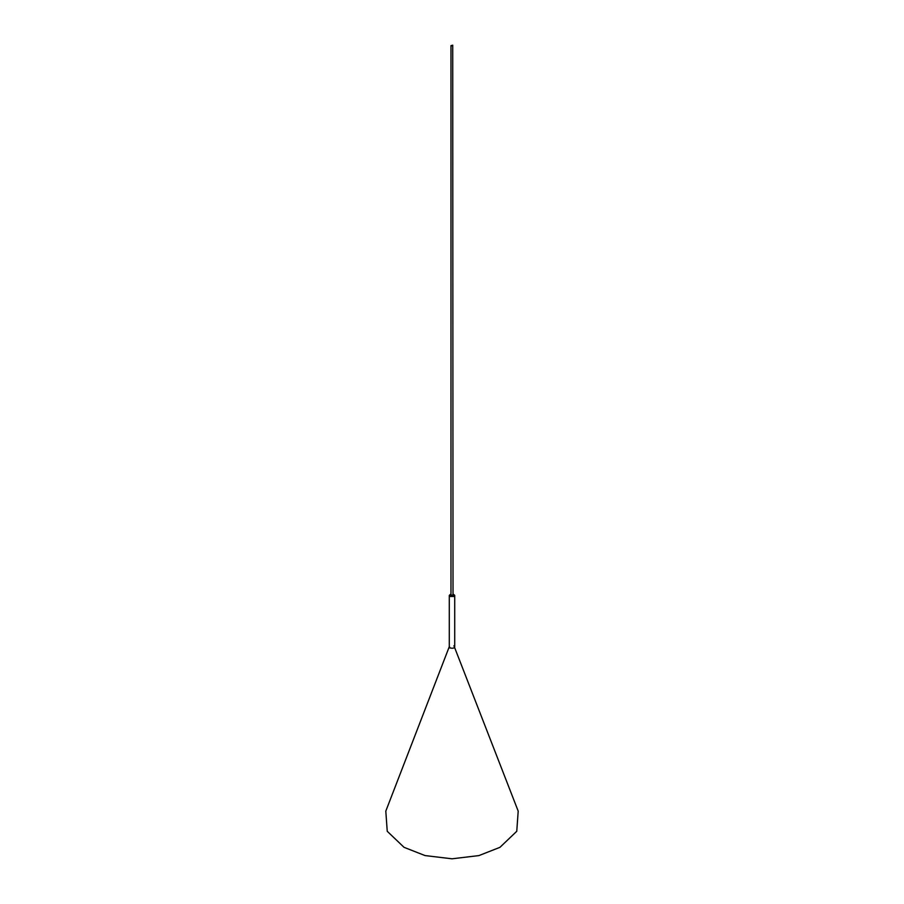 <?xml version="1.0" encoding="UTF-8"?>
<svg xmlns="http://www.w3.org/2000/svg" width="904" height="904" viewBox="0 0 904 904"><rect width="100%" height="100%" fill="white"/><g stroke="black" fill="none" stroke-linecap="round" stroke-linejoin="round"><path stroke-width="1.36" d="M451.277 46.036L452.723 45.2L450.983 45.618L450.983 595.363L452.723 594.945M453.017 595.363L452.723 45.2M450.983 593.905L449.288 595.363L450.079 596.471L453.921 596.471L454.712 595.363L453.017 593.905M453.921 645.75C455.119 647.919 453.831 648.654 450.079 647.965L449.356 646.518L450.079 647.965C453.831 648.654 455.119 647.919 453.921 645.75L518.195 811.125L516.76 831.284L499.957 847.33L478.939 855.579L452 858.8L425.061 855.579L404.043 847.33L387.24 831.284L385.805 811.125L449.356 646.518M454.712 646.857L454.712 595.363M449.288 647.965L449.288 595.363"/></g></svg>
